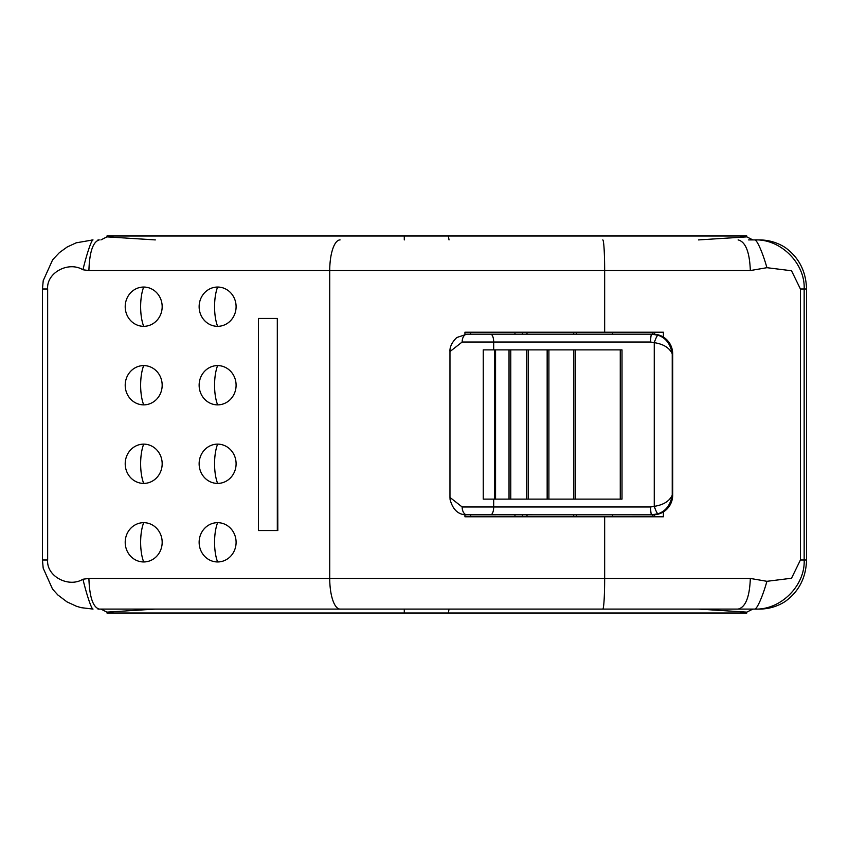 <?xml version="1.0" encoding="UTF-8"?>
<svg xmlns="http://www.w3.org/2000/svg" width="849" height="849" viewBox="0 0 849 849"><rect width="100%" height="100%" fill="white"/><g stroke="black" fill="none" stroke-linecap="round" stroke-linejoin="round"><path stroke-width="1.27" d="M100.914 239.917L106.91 236.871L112.694 235.99L741.06 235.99L448.357 235.99L449.025 239.917M741.06 613.01L112.694 613.01L741.06 613.01L746.844 612.129L752.84 609.083M100.914 609.083L106.91 612.129L112.694 613.01M112.694 235.99L746.802 235.99M106.953 235.99L404.283 235.99L404.283 239.917M752.84 239.917L746.844 236.871L741.06 235.99M746.802 613.01L448.357 613.01L449.025 609.083M404.283 609.083L404.283 613.01L106.953 613.01M514.961 516.786L514.961 514.823M470.654 516.786L470.654 514.823M522.475 514.823L522.475 516.786M663.387 511.926L663.387 516.786L654.176 516.786L654.176 514.802M663.387 516.786L464.944 516.786L464.944 514.706M576.354 334.177L576.354 332.214M612.617 514.823L612.617 516.786M652.414 516.786L652.414 514.823M464.944 334.294L464.944 332.214L663.387 332.214L654.176 332.214L654.176 334.198M652.414 334.177L652.414 332.214M759.526 239.917L754.782 239.917L759.526 239.917C768.748 239.98 777.281 242.496 785.113 247.452C798.877 257.385 806.03 271.245 806.55 289.01L806.55 559.99C806.03 577.755 798.877 591.615 785.113 601.548C777.281 606.504 768.748 609.02 759.526 609.083L754.782 609.083A26.606 3.81 -73.2 0 0 766.923 581.31L750.336 578.445L604.658 578.445L604.658 516.786M748.606 239.917L754.782 239.917C781.048 238.856 805.319 263.721 804.162 289.01L806.55 289.01M748.606 609.083L97.996 609.083M754.782 239.917A26.606 3.81 73.2 0 1 766.923 267.69L791.523 270.757L800.427 289.01L800.427 559.99L791.523 578.243L766.923 581.31M800.427 289.01L804.162 289.01L804.162 559.99C805.319 585.279 781.048 610.144 754.782 609.083L99.248 609.083C92.965 607.268 89.516 597.049 88.901 578.445L82.926 579.23C68.716 588.06 46.292 576.375 47.65 559.99L47.65 289.01C46.334 272.72 68.482 260.908 82.926 269.77L88.901 270.555L750.336 270.555L766.923 267.69M759.526 609.083L754.782 609.083M82.926 579.23A28.951 2.568 -104.1 0 0 93.019 609.083L92.955 609.083M91.883 239.938L93.019 239.917A28.951 2.568 104.1 0 0 82.926 269.77M97.996 239.917L99.248 239.917C92.965 241.732 89.516 251.951 88.901 270.555M663.387 332.214L663.387 337.074M470.654 334.177L470.654 332.214M514.961 334.177L514.961 332.214M522.475 332.214L522.475 334.177M143.693 522.676A19.633 18.476 90 0 1 162.17 542.32A19.633 18.476 90 0 1 143.693 561.953A19.633 18.476 90 0 1 125.206 542.32A19.633 18.476 90 0 1 143.693 522.676A25.863 8.734 90 0 0 140.637 542.32A25.863 8.734 -90 0 0 143.693 561.953M143.693 444.133A19.633 18.476 90 0 1 162.17 463.777A19.633 18.476 90 0 1 143.693 483.41A19.633 18.476 90 0 1 125.206 463.777A19.633 18.476 90 0 1 143.693 444.133A25.863 8.734 90 0 0 140.637 463.777A25.863 8.734 -90 0 0 143.693 483.41M143.693 365.59A19.633 18.476 90 0 1 162.17 385.223A19.633 18.476 90 0 1 143.693 404.867A19.633 18.476 90 0 1 125.206 385.223A19.633 18.476 90 0 1 143.693 365.59A25.863 8.734 90 0 0 140.637 385.223A25.863 8.734 -90 0 0 143.693 404.867M143.693 287.047A19.633 18.476 90 0 1 162.17 306.68A19.633 18.476 90 0 1 143.693 326.324A19.633 18.476 90 0 1 125.206 306.68A19.633 18.476 90 0 1 143.693 287.047A25.863 8.734 90 0 0 140.637 306.68A25.863 8.734 -90 0 0 143.693 326.324M217.62 522.676A19.633 18.476 90 0 1 236.096 542.32A19.633 18.476 90 0 1 217.62 561.953A19.633 18.476 90 0 1 199.133 542.32A19.633 18.476 90 0 1 217.62 522.676A25.863 8.734 90 0 0 214.564 542.32A25.863 8.734 -90 0 0 217.62 561.953M217.62 444.133A19.633 18.476 90 0 1 236.096 463.777A19.633 18.476 90 0 1 217.62 483.41A19.633 18.476 90 0 1 199.133 463.777A19.633 18.476 90 0 1 217.62 444.133A25.863 8.734 90 0 0 214.564 463.777A25.863 8.734 -90 0 0 217.62 483.41M217.62 365.59A19.633 18.476 90 0 1 236.096 385.223A19.633 18.476 90 0 1 217.62 404.867A19.633 18.476 90 0 1 199.133 385.223A19.633 18.476 90 0 1 217.62 365.59A25.863 8.734 90 0 0 214.564 385.223A25.863 8.734 -90 0 0 217.62 404.867M217.62 287.047A19.633 18.476 90 0 1 236.096 306.68A19.633 18.476 90 0 1 217.62 326.324A19.633 18.476 90 0 1 199.133 306.68A19.633 18.476 90 0 1 217.62 287.047A25.863 8.734 90 0 0 214.564 306.68A25.863 8.734 -90 0 0 217.62 326.324M277.305 318.46L277.835 530.54L258.404 530.54L258.404 318.46L277.305 318.46L277.305 530.54M527.006 332.214L527.006 334.177M573.701 334.177L573.701 332.214M612.617 332.214L612.617 334.177M576.354 516.786L576.354 514.823M527.006 514.823L527.006 516.786M573.701 516.786L573.701 514.823M449.97 497.429L450.097 499.647C452.942 509.952 458.566 515.014 466.961 514.823L466.961 514.823A7.853 4.807 -90 0 1 462.153 506.97L449.97 497.429L449.97 351.571C450.267 352.494 448.123 345.904 456.794 337.509L466.961 334.177L653.21 334.177A19.633 19.453 90 0 1 672.673 353.81L672.673 495.19A19.633 19.453 90 0 1 653.21 514.823L465.868 514.791M672.673 495.19L672.238 495.19C670.487 505.038 665.722 511.247 657.964 513.794L651.735 514.823A7.853 1.114 -90 0 1 650.621 506.97L462.153 506.97M657.964 513.794A7.853 1.146 -108.9 0 1 654.261 506.354L650.621 506.97M470.771 514.823L496.06 514.823M470.771 334.177L496.06 334.177M657.964 335.206C665.722 337.753 670.487 343.962 672.238 353.81L672.238 495.19C669.458 501.175 663.462 504.9 654.261 506.354L654.261 342.646A7.853 1.146 108.9 0 1 657.964 335.206L651.735 334.177A7.853 1.114 90 0 0 650.621 342.03L654.261 342.646C663.462 344.1 669.458 347.825 672.238 353.81L672.673 353.81M620.269 499.116L620.269 349.884L622.009 349.884L622.009 499.116L483.251 499.116L483.251 349.884L494.479 349.884L494.479 499.116M449.97 351.571L462.153 342.03L650.621 342.03M620.269 349.884L494.479 349.884M495.561 349.884L495.561 499.116M509.029 349.884L509.029 499.116M510.769 349.884L510.769 499.116M526.444 349.884L526.444 499.116M528.184 349.884L528.184 499.116M547.159 349.884L547.159 499.116M548.9 349.884L548.9 499.116M573.85 349.884L573.85 499.116M575.59 349.884L575.59 499.116M155.325 609.083L106.91 612.129M106.91 236.871L155.314 239.917M698.451 239.917L746.844 236.871M746.844 612.129L698.451 609.083M806.55 559.99L800.427 559.99M738.121 609.083C745.539 607.268 749.614 597.049 750.336 578.445M42.524 559.99L47.65 559.99M43.076 289.01L47.65 289.01M340.078 239.917A30.628 10.347 90 0 0 329.73 270.555L329.73 578.445L88.901 578.445M602.779 239.917A30.628 1.878 90 0 1 604.658 270.555L604.658 332.214M738.121 239.917C745.539 241.732 749.614 251.951 750.336 270.555M602.779 609.083A30.628 1.878 -90 0 0 604.658 578.445L329.73 578.445A30.628 10.347 -90 0 0 340.078 609.083M490.605 514.823A7.853 3.078 -90 0 0 493.683 506.97L493.683 499.116M490.605 334.177A7.853 3.078 90 0 1 493.683 342.03L493.683 349.884M466.961 334.177A7.853 4.807 90 0 0 462.153 342.03M93.019 609.083L81.26 607.672L76.537 606.303L66.954 601.856L57.849 594.969L52.532 589.079L43.182 568.151L42.45 559.99L42.45 289.01L43.225 280.648L52.659 259.762L59.43 252.588L67.145 247.027L76.177 242.825L93.019 239.917"/></g></svg>
